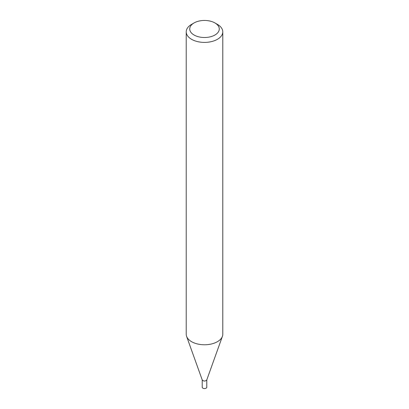 <?xml version="1.0" encoding="UTF-8"?>
<svg xmlns="http://www.w3.org/2000/svg" width="409" height="409" viewBox="0 0 409 409"><rect width="100%" height="100%" fill="white"/><g stroke="black" fill="none" stroke-linecap="round" stroke-linejoin="round"><path stroke-width="0.61" d="M217.43 24.382L214.945 22.95A14.77 8.528 180 0 1 214.945 35.01A14.77 8.528 180 0 1 194.055 35.01A14.77 8.528 180 0 1 194.055 22.95A14.77 8.528 180 0 1 214.945 22.95L217.43 24.382A18.282 10.557 180 0 1 222.782 31.846A18.282 10.557 180 0 1 204.5 42.398A18.282 10.557 180 0 1 186.218 31.846A18.282 10.557 180 0 1 191.57 24.382L194.055 22.95M222.782 31.846L222.782 334.219A18.282 10.557 180 0 1 222.404 336.356A18.282 10.557 180 0 1 204.5 344.772A18.282 10.557 180 0 1 186.596 336.356A18.282 10.557 180 0 1 186.218 334.219L186.218 31.846M206.714 380.038C205.231 381.387 203.759 381.387 202.291 380.033M206.785 379.905L206.785 387.231A2.285 1.319 180 0 1 204.5 388.55A2.285 1.319 180 0 1 202.215 387.231L202.215 379.905M206.739 380.033L222.404 336.356M202.261 380.033L186.596 336.356"/></g></svg>
